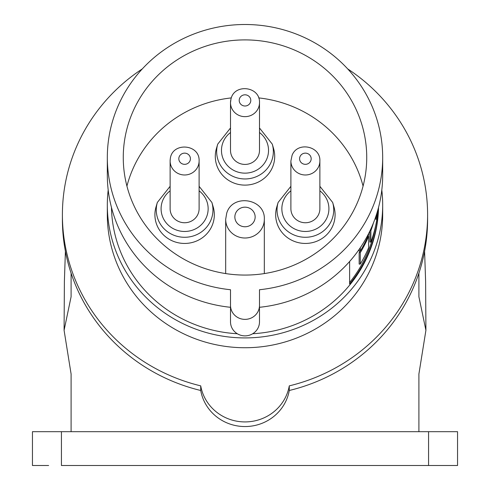 <?xml version="1.0" encoding="UTF-8"?>
<svg xmlns="http://www.w3.org/2000/svg" width="490" height="490" viewBox="0 0 490 490"><rect width="100%" height="100%" fill="white"/><g stroke="black" fill="none" stroke-linecap="round" stroke-linejoin="round"><path stroke-width="0.73" d="M32.45 431.684L32.45 465.5L32.45 431.684L61.434 431.684L61.434 465.5L441.368 465.5M32.45 465.5L48.633 465.5M259.492 102.661C260.349 86.369 234.171 83.165 230.955 99.133L230.508 102.661A14.492 13.996 180 0 0 243.236 116.553A14.492 13.996 180 0 0 259.063 106.042A14.492 13.996 180 0 0 259.492 102.661L259.492 150.418A14.492 13.996 180 0 1 259.063 153.805A14.492 13.996 180 0 1 243.236 164.315A14.492 13.996 180 0 1 230.508 150.418L230.508 102.661A14.492 13.996 180 0 1 230.937 99.274M319.878 160.983L319.878 208.746A14.492 13.996 180 0 1 318.727 214.216A14.492 13.996 180 0 1 302.495 222.466A14.492 13.996 180 0 1 290.895 208.746L290.895 160.983A14.492 13.996 180 0 0 302.495 174.703A14.492 13.996 180 0 0 318.727 166.453A14.492 13.996 180 0 0 319.878 160.983C320.687 145.971 297.338 141.249 292.089 155.299L290.895 160.983M199.105 160.983C199.969 143.791 171.88 141.831 170.269 158.956L170.122 160.983A14.492 13.996 180 0 0 183.603 174.948A14.492 13.996 180 0 0 198.964 162.931A14.492 13.996 180 0 0 199.105 160.983L199.105 208.746A14.492 13.996 180 0 1 198.964 210.694A14.492 13.996 180 0 1 183.603 222.711A14.492 13.996 180 0 1 170.122 208.746L170.122 160.983A14.492 13.996 180 0 1 170.263 159.036M264.324 219.342C265.439 198.56 232.401 193.256 226.705 213.23L225.676 219.342A19.324 18.663 180 0 0 241.895 237.766A19.324 18.663 180 0 0 263.326 225.265A19.324 18.663 180 0 0 264.324 219.342L264.324 273.071A19.324 18.663 180 0 1 264.318 273.579M335.093 214.749A29.706 28.696 0 0 0 333.972 206.939L332.661 202.456A28.347 27.379 180 0 1 333.727 209.904A28.347 27.379 180 0 1 305.386 237.282A28.347 27.379 180 0 1 277.04 209.904A28.347 27.379 180 0 1 278.112 202.456L276.795 206.939A29.706 28.696 0 0 0 275.674 214.749A29.706 28.696 0 0 0 305.386 243.444A29.706 28.696 0 0 0 335.093 214.749M216.415 148.611A29.706 28.696 0 0 0 245 185.116A29.706 28.696 0 0 0 273.585 148.611L272.275 144.127A28.347 27.379 180 0 1 245 178.96A28.347 27.379 180 0 1 217.725 144.127L216.415 148.611M157.339 202.456L156.028 206.939A29.706 28.696 0 0 0 154.907 214.749A29.706 28.696 0 0 0 184.614 243.444A29.706 28.696 0 0 0 214.326 214.749A29.706 28.696 0 0 0 213.205 206.939L211.888 202.456A28.347 27.379 180 0 1 212.96 209.904A28.347 27.379 180 0 1 184.614 237.282A28.347 27.379 180 0 1 156.273 209.904A28.347 27.379 180 0 1 157.339 202.456L170.122 186.31M230.508 305.374A14.492 13.996 0 0 0 245 319.37A14.492 13.996 0 0 0 259.492 305.374L259.492 321.875A14.492 13.996 0 0 1 245 335.877A14.492 13.996 0 0 1 230.508 321.875L230.508 289.731A137.678 132.986 180 0 1 107.322 157.486A137.678 132.986 180 0 1 245 24.5A137.678 132.986 180 0 1 382.678 157.486L382.678 175.053A137.678 132.986 180 0 1 259.492 307.297M107.322 157.486L107.322 175.053A137.678 132.986 180 0 0 230.508 307.297M381.802 189.991A137.678 132.986 180 0 1 382.678 204.93A137.678 132.986 180 0 1 245 337.916A137.678 132.986 180 0 1 107.322 204.93A137.678 132.986 180 0 1 108.198 189.991M382.678 204.93L382.678 214.749A137.678 132.986 180 0 1 245 347.735A137.678 132.986 180 0 1 107.322 214.749L107.322 204.93M71.093 431.684L71.093 373.98L64.086 330.309L71.093 296.769L71.093 273.151A182.599 176.382 180 0 0 200.722 390.487L200.722 385.863A182.599 176.382 180 0 1 62.401 214.749A182.599 176.382 180 0 1 142.321 68.894M347.68 68.894A182.599 176.382 180 0 1 427.599 214.749L427.599 219.373A182.599 176.382 180 0 1 418.907 273.151A182.599 176.382 -0 0 1 289.278 390.487L289.278 385.863A182.599 176.382 180 0 0 427.599 214.749M62.401 214.749L62.401 219.373A182.599 176.382 180 0 0 71.093 273.151M366.734 157.486A121.734 117.588 180 0 1 245 275.068A121.734 117.588 180 0 1 123.266 157.486A121.734 117.588 180 0 1 245 39.898A121.734 117.588 180 0 1 366.734 157.486M363.072 186.114A121.734 117.588 0 0 0 258.665 97.902M231.335 97.902A121.734 117.588 0 0 0 126.928 186.114M259.492 305.374L259.492 289.731A137.678 132.986 180 0 0 382.678 157.486M200.722 385.863A44.927 43.396 0 0 0 245 421.921A44.927 43.396 0 0 0 289.278 385.863M378.543 207.38A133.568 129.017 180 0 1 252.699 333.739M237.301 333.739A133.568 129.017 180 0 1 111.457 207.38M378.513 207.497A133.568 129.017 180 0 1 349.621 284.016L349.621 261.495M200.722 390.487A44.927 43.396 0 0 0 245 426.551A44.927 43.396 0 0 0 289.278 390.487M375.616 225.902A132.606 128.086 180 0 1 349.621 282.503M369.858 231.084L369.858 242.06L370.881 242.06L370.881 230.649L370.066 230.649M359.158 252.675L359.158 264.086L360.279 264.086L360.279 252.675L359.158 252.675A132.606 128.086 180 0 0 360.138 251.045M359.158 249.386L359.158 251.045L360.279 251.045L360.279 247.75M360.279 251.045A133.568 129.017 180 0 0 368.639 234.704L368.639 233.552M371.095 228.438A133.568 129.017 180 0 1 370.881 229.02M367.935 236.333L368.639 236.333A133.568 129.017 180 0 1 360.279 252.675M360.279 264.086A133.568 129.017 180 0 0 368.639 247.738L368.639 236.333M377.282 211.919A133.568 129.017 180 0 1 375.922 219.6L375.922 217.97A133.568 129.017 180 0 0 376.743 213.671M373.423 222.975A133.568 129.017 180 0 1 370.881 230.649M378.182 208.752A133.568 129.017 180 0 1 370.881 242.06M225.682 273.579A19.324 18.663 180 0 1 225.676 273.071L225.676 219.342M418.907 431.684L418.907 373.98L425.914 330.309L418.907 296.769L418.907 273.151M61.434 431.684L457.55 431.684L457.55 465.5L428.566 465.5L428.566 431.684M239.377 99.053A5.794 5.598 180 0 1 246.403 94.974A5.794 5.598 180 0 1 250.623 101.761A5.794 5.598 180 0 1 243.597 105.84A5.794 5.598 180 0 1 239.377 99.053M300.045 156.549A5.794 5.598 180 0 1 307.647 153.578A5.794 5.598 180 0 1 310.721 160.922A5.794 5.598 180 0 1 303.12 163.887A5.794 5.598 180 0 1 300.045 156.549M178.875 157.958A5.794 5.598 180 0 1 185.422 153.192A5.794 5.598 180 0 1 190.359 159.513A5.794 5.598 180 0 1 183.811 164.279A5.794 5.598 180 0 1 178.875 157.958M235.378 213.861A10.143 9.8 180 0 1 248.222 207.674A10.143 9.8 180 0 1 254.622 220.077A10.143 9.8 180 0 1 241.778 226.257A10.143 9.8 180 0 1 235.378 213.861M319.878 190.843A23.526 22.724 180 0 1 328.913 208.746A23.526 22.724 180 0 1 305.386 231.47A23.526 22.724 180 0 1 281.854 208.746A23.526 22.724 180 0 1 290.895 190.843M259.492 132.521A23.526 22.724 180 0 1 267.246 157.823A23.526 22.724 180 0 1 245 173.148A23.526 22.724 180 0 1 222.754 157.823A23.526 22.724 180 0 1 230.508 132.521M199.105 190.843A23.526 22.724 180 0 1 208.146 208.746A23.526 22.724 180 0 1 184.614 231.47A23.526 22.724 180 0 1 161.088 208.746A23.526 22.724 180 0 1 170.122 190.843M278.112 202.456L290.895 186.31M319.878 186.31L332.661 202.456M230.508 127.982L217.725 144.127M199.105 186.31L211.888 202.456M259.492 127.982L272.275 144.127M65.403 251.235L64.392 281.156L64.086 330.309M424.597 251.235L425.608 281.156L425.914 330.309"/></g></svg>
